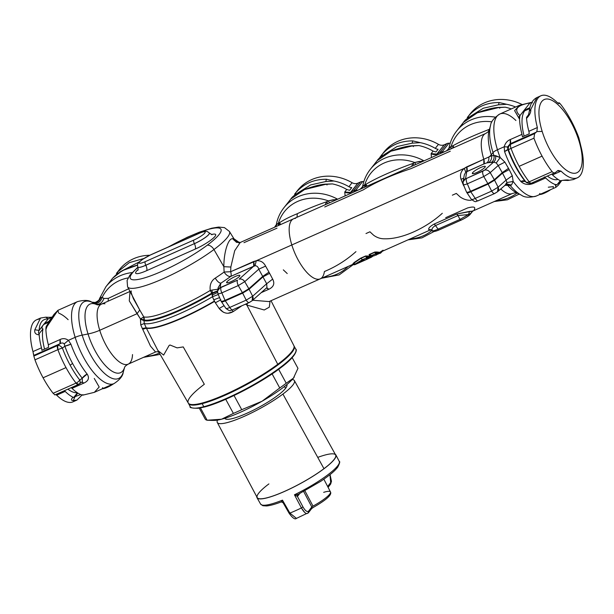 <?xml version="1.0" encoding="UTF-8"?>
<svg xmlns="http://www.w3.org/2000/svg" width="614" height="614" viewBox="0 0 614 614"><rect width="100%" height="100%" fill="white"/><g stroke="black" fill="none" stroke-linecap="round" stroke-linejoin="round"><path stroke-width="0.92" d="M525.868 181.874A4.805 2.395 -38 0 0 529.184 181.828A4.805 2.395 142 0 1 525.868 181.874A51.284 19.947 -114 0 1 516.274 167.069A51.284 19.947 -114 0 1 508.522 149.931A4.805 0.737 -20.2 0 1 511.025 148.381A53.687 20.876 66 0 0 519.137 166.325A53.687 20.876 66 0 0 529.184 181.828A53.687 20.876 -114 0 1 519.137 166.325A53.687 20.876 -114 0 1 511.025 148.381A4.805 0.737 159.8 0 0 508.522 149.931A4.805 4.705 -53.8 0 1 510.779 144.213L534.594 133.629L533.957 138.188L511.025 148.381A4.805 1.873 -114 0 1 510.779 144.213C508.668 145.595 507.916 147.506 508.522 149.931A51.284 19.947 66 0 0 516.274 167.069A51.284 19.947 66 0 0 525.868 181.874L526.728 182.696A4.805 4.705 -53.8 0 1 525.868 181.874L525.269 181.445L525.868 181.874M530.174 182.842L531.018 183.256M511.025 148.381L533.957 138.188A53.687 20.876 66 0 0 542.078 156.133A53.687 20.876 66 0 0 552.116 171.636C553.352 173.033 554.526 173.278 555.639 172.388L531.816 182.964M510.441 145.357L510.556 146.708M555.639 172.388L557.359 170.922L555.639 172.388C554.526 173.278 553.352 173.033 552.116 171.636L529.184 181.828L552.116 171.636A53.687 20.876 -114 0 1 542.078 156.133L519.137 166.325L542.078 156.133A53.687 20.876 -114 0 1 533.957 138.188L534.594 133.629L510.779 144.213L510.188 143.768L510.779 144.213M525.891 182.074L526.728 182.696C529.844 183.755 531.44 183.931 531.517 183.21A4.805 1.873 -114 0 1 529.184 181.828M557.289 102.584L557.167 102.461A44.876 17.453 66 0 0 540.88 95.792A44.876 17.453 66 0 0 537.365 127.528L528.854 131.312A6.409 2.494 -114 0 1 529.207 133.814A6.409 2.494 66 0 0 528.854 131.312A44.876 17.453 -114 0 1 526.536 118.21L526.751 117.044L528.47 114.864L526.751 117.044A3.208 1.243 66 0 0 526.536 118.21A44.876 17.453 66 0 0 528.854 131.312L537.365 127.528L536.866 131.557L536.314 132.163L510.188 143.768L507.494 146.984L504.201 146.754L504.554 151.535L504.201 146.754L507.494 146.984L507.862 149.394L504.554 151.535A44.876 17.453 66 0 0 520.802 181.452A44.876 17.453 -114 0 1 504.554 151.535A6.409 1.144 160.4 0 0 507.862 149.394A48.076 18.696 66 0 0 515.568 166.678A48.076 18.696 66 0 0 525.269 181.445A6.409 3.323 -38.8 0 0 520.802 181.452C524.54 184.799 528.923 185.367 533.957 183.156A6.409 2.494 66 0 0 533.129 182.488L533.957 183.156L545.662 177.96A44.876 17.453 66 0 0 554.956 184.43L555.34 185.106L554.956 184.43L556.092 184.73L555.486 185.436L556.814 184.714L555.486 185.436L555.923 187.308L555.486 185.436L557.243 184.423L560.321 180.716L557.243 184.423L561.587 180.677L556.814 184.714L554.956 184.43A44.876 17.453 -114 0 1 545.662 177.96L544.234 176.916L545.662 177.96L533.957 183.156C528.923 185.367 524.54 184.799 520.802 181.452L525.269 181.445A48.076 18.696 -114 0 1 515.568 166.678L516.274 167.069L515.568 166.678A48.076 18.696 -114 0 1 507.862 149.394L508.522 149.931L507.862 149.394L507.494 146.984L510.188 143.768L536.314 132.163L534.594 133.629L536.866 131.557L542.185 131.434A40.063 15.58 66 0 0 571.933 173.002A40.063 15.58 66 0 0 578.964 140.852L580.023 142.617L580.836 146.063A44.876 17.453 -114 0 1 561.035 171.129L557.359 170.922L558.088 170.454L561.035 171.129A44.876 17.453 66 0 0 577.313 177.807A44.876 17.453 66 0 0 580.836 146.063L580.023 142.617L578.964 140.852A40.063 15.58 -114 0 1 571.933 173.002A40.063 15.58 -114 0 1 542.185 131.434A40.063 15.58 -114 0 1 549.208 99.284A40.063 15.58 -114 0 1 578.964 140.852A40.063 15.58 66 0 0 549.208 99.284A40.063 15.58 66 0 0 542.185 131.434L536.866 131.557L537.365 127.528A44.876 17.453 -114 0 1 557.167 102.461L558.94 103.513L558.932 102.968C558.955 102.477 559.669 103.106 561.073 104.864A53.687 20.876 -114 0 1 578.841 137.805L580.023 142.617L578.841 137.805A53.687 20.876 66 0 0 561.073 104.864C559.669 103.106 558.955 102.477 558.932 102.968L558.126 103.321L558.932 102.968L558.87 103.689M561.564 180.6L560.774 180.708A3.208 1.243 66 0 0 561.365 180.762C561.518 180.324 563.721 180.232 567.965 180.478L569.201 180.247C567.804 179.748 564.995 179.902 560.774 180.708L560.528 180.823A44.876 17.453 -114 0 1 552.523 174.913L561.035 171.129L552.523 174.913A44.876 17.453 66 0 0 560.528 180.823A3.208 1.243 66 0 0 561.234 180.8A3.208 1.243 -114 0 1 561.119 180.877A3.208 1.243 -114 0 1 560.528 180.823L560.774 180.708C564.995 179.902 567.804 179.748 569.201 180.247L573.292 179.595L577.313 177.807M551.694 174.246A6.409 2.494 -114 0 1 552.523 174.913A6.409 2.494 66 0 0 551.694 174.246M529.207 133.814L522.46 136.807L529.207 133.814M509.19 169.594L504.9 162.127L508.499 168.328L502.252 172.634L506.105 180.086L512.276 175.719L513.143 181.399L506.926 182.581L505.614 184.284L506.926 182.581L513.143 181.399A44.876 17.453 66 0 0 536.268 196.043A44.876 17.453 -114 0 1 513.143 181.399L512.276 175.719L509.19 169.594L512.276 175.719L506.105 180.086L502.513 173.117L494.569 180.186A3.208 2.471 -131.7 0 0 494.308 179.702L494.569 180.186L488.115 184.093L487.854 183.609L494.308 179.702L502.252 172.634L508.499 168.328L509.19 169.594L502.513 173.117L498.192 165.527L504.9 162.127L500.172 157.506A44.876 17.453 -114 0 1 497.455 149.755L504.201 146.754C505.314 143.085 507.348 140.69 510.288 139.555L510.188 143.768A6.409 2.494 66 0 0 510.288 139.555L521.984 134.359L522.46 136.807L521.984 134.359A44.876 17.453 -114 0 1 519.544 119.208L519.912 115.662C513.45 109.492 516.796 105.255 529.951 102.945L519.912 115.662L529.951 102.945L532.484 102.822L529.951 102.945C516.796 105.255 513.45 109.492 519.912 115.662L519.544 119.208L518.822 117.834L519.551 117.443L518.822 117.834L518.416 117.151L519.674 116.315M526.996 116.929A3.208 1.243 66 0 0 526.781 118.103C529.744 114.972 531.072 112.093 530.772 109.476L536.859 97.58L530.772 109.476C531.072 112.093 529.744 114.972 526.781 118.103L526.536 118.21A3.208 1.243 -114 0 1 526.751 117.044L527.863 116.069M529.767 108.379A38.459 14.959 66 0 0 524.732 110.827A38.459 14.959 66 0 0 524.126 136.07A38.459 14.959 -114 0 1 524.732 110.827L529.721 108.617L524.732 110.827A38.459 14.959 -114 0 1 527.157 108.901L529.928 107.673M539.883 194.431A7.898 1.458 -28.5 0 0 544.426 193.149A7.898 1.458 -28.5 0 0 550.758 189.603A7.898 1.458 151.5 0 1 544.426 193.149A7.898 1.458 151.5 0 1 539.883 194.431M376.044 252.776L376.781 253.298L377.288 252.899M377.395 252.96L376.842 253.336L377.403 252.968M557.972 179.365A38.459 14.959 -114 0 1 547.458 176.126A38.459 14.959 66 0 0 557.972 179.365M529.306 111.203L530.772 109.476L529.306 111.203M539.89 193.433L539.545 194.154M544.104 192.558L544.426 193.149L544.104 192.558M553.183 187.531L553.421 186.625L548.31 187.209M529.752 102.799L530.519 102.584L529.752 102.799M518.416 117.151L514.609 110.635L519.628 105.232L514.609 110.635L519.544 119.208A44.876 17.453 66 0 0 521.984 134.359L510.288 139.555C507.348 140.69 505.314 143.085 504.201 146.754L497.455 149.755A44.876 17.453 -114 0 1 499.834 114.02A44.876 17.453 66 0 0 497.455 149.755A44.876 17.453 66 0 0 500.172 157.506L504.9 162.127L498.192 165.527L502.252 172.634L494.308 179.702L487.854 183.609A3.208 1.243 66 0 0 488.115 184.093L494.569 180.186L502.513 173.117M531.325 102.538L530.519 102.584M499.712 107.55L499.712 108.271L499.712 107.55L497.724 107.719L477.262 112.838L463.501 122.324L477.262 112.838L498.414 107.603L505.161 107.189L499.712 107.55M448.627 149.923L448.834 149.033C449.924 142.279 452.549 136.239 456.716 130.92A44.876 40.501 38.3 0 1 495.275 117.159A44.876 40.501 -141.7 0 0 456.716 130.92L463.501 122.324C465.143 119.623 469.495 116.537 476.556 113.068C485.398 109.714 492.566 107.834 498.054 107.427L505.161 107.189A44.876 40.501 38.3 0 1 511.285 108.931A44.876 40.501 -141.7 0 0 505.161 107.189M462.657 123.491L462.165 124.228M413.36 145.909L413.352 146.631L413.36 145.909L411.365 146.078L390.903 151.197L377.142 160.684L390.903 151.197L412.063 145.963L418.802 145.549L413.36 145.909M419.73 161.344L414.68 162.518L415.855 164.475L414.68 162.518L423.913 160.814A44.876 40.501 -141.7 0 0 370.357 169.28L377.142 160.684C378.784 157.982 383.136 154.897 390.205 151.428C399.039 148.074 406.207 146.193 411.695 145.787L418.802 145.549A44.876 40.501 38.3 0 1 433.108 151.113A44.876 40.501 -141.7 0 0 418.802 145.549M376.298 161.85L375.814 162.587M361.784 187.531L361.623 187.738A8.013 7.23 38.3 0 1 359.236 189.626A8.013 7.23 -141.7 0 0 361.623 187.738A8.013 7.23 -141.7 0 0 361.677 187.669A4.306 1.673 66 0 0 361.684 187.654A4.306 1.673 66 0 0 361.4 188.667L362.575 186.802A4.805 4.336 -141.7 0 0 361.738 187.585A4.805 4.336 -141.7 0 0 361.723 187.608M355.706 190.302A8.013 7.23 -141.7 0 0 358.944 189.757A8.013 7.23 38.3 0 1 355.706 190.302L355.406 191.33A4.306 1.673 -114 0 1 355.706 190.302A4.805 4.336 -141.7 0 0 353.672 190.67L355.706 190.302L362.59 181.59L355.706 190.302M362.506 187.201A4.805 3.707 74.6 0 0 361.93 188.429L362.506 187.201M381.977 154.59L382.43 156.347L381.977 154.59C389.928 145.395 400.198 140.836 412.8 140.898L412.109 143.169L397.012 146.554L384.272 154.528L397.012 146.554L412.109 143.169L412.8 140.898L420.298 142.655L412.109 143.169L420.298 142.655A44.876 40.501 38.3 0 1 435.28 148.358A6.409 5.787 -141.7 0 0 438.112 149.271L435.971 151.98L433.108 151.113L431.112 153.646L436.892 154.083L435.925 155.565L436.892 154.083L440.031 152.31L442.065 151.942L441.758 152.97A4.306 1.673 -114 0 1 442.065 151.942A8.013 7.23 -141.7 0 0 445.296 151.397A8.013 7.23 38.3 0 1 442.065 151.942A4.805 4.336 -141.7 0 0 440.031 152.31L440.867 153.37A4.805 0.414 -119.4 0 0 440.031 152.31L436.892 154.083A6.409 5.787 38.3 0 1 431.112 153.646L431.481 157.537L431.112 153.646L433.108 151.113L435.971 151.98L438.112 149.271A6.409 5.787 38.3 0 1 435.28 148.358A44.876 40.501 -141.7 0 0 420.298 142.655L412.8 140.898C400.198 140.836 389.928 145.395 381.977 154.59L381.371 155.334L381.977 154.59M379.045 158.581L380.918 155.918M448.036 149.309L448.036 149.309A8.013 7.23 -141.7 0 1 447.982 149.379A8.013 7.23 38.3 0 1 445.595 151.267A8.013 7.23 -141.7 0 0 447.982 149.379L448.043 149.294A4.306 1.673 66 0 0 447.752 150.307L448.934 148.442A4.805 4.336 -141.7 0 0 448.097 149.225A4.805 4.336 -141.7 0 0 448.082 149.248M448.865 148.841A4.805 3.707 74.6 0 0 448.289 150.069L448.865 148.841M468.329 116.23L468.789 117.988L468.329 116.23C476.28 107.036 486.557 102.477 499.151 102.538L498.468 104.81L483.371 108.194L470.623 116.169L483.364 108.194L498.468 104.81L499.151 102.538L506.657 104.296L498.468 104.81L506.657 104.296A44.876 40.501 38.3 0 1 515.622 107.013A44.876 40.501 -141.7 0 0 506.657 104.296L499.151 102.538C486.557 102.477 476.28 107.036 468.329 116.23L467.73 116.975L468.329 116.23M469.012 115.432A44.876 40.501 -141.7 0 1 521.846 104.395A44.876 40.501 38.3 0 0 470.186 113.859L467.269 117.558M506.105 180.086L498.123 187.186L494.569 180.186L498.123 187.186L491.668 191.092L488.115 184.093L491.668 191.092L475.236 198.391L470.761 191.798L488.115 184.093L470.761 191.798A3.208 1.243 -114 0 1 470.501 191.315L487.854 183.609L470.501 191.315L467.323 183.832L483.755 176.533L487.854 183.609L483.755 176.533L490.21 172.626L494.308 179.702L490.21 172.626L498.192 165.527L496.273 162.971L500.172 157.506L493.963 155.519A42.059 16.355 -114 0 1 493.019 152.633A9.617 2.602 -17.1 0 1 497.455 149.755A9.617 2.602 162.9 0 0 493.019 152.633A42.059 16.355 -114 0 1 490.54 125.532A42.059 16.355 66 0 0 493.019 152.633A42.059 16.355 66 0 0 493.963 155.519L491.568 155.726A37.546 14.606 -114 0 1 491.292 154.843L493.019 152.633L491.292 154.843A37.546 14.606 -114 0 1 489.074 130.659A37.546 14.606 66 0 0 491.292 154.843A37.546 14.606 66 0 0 491.568 155.726L495.529 155.626L500.172 157.506L496.273 162.971L493.587 162.142C495.398 160.63 496.043 158.466 495.529 155.626C496.043 158.466 495.398 160.63 493.587 162.142L496.273 162.971L498.192 165.527L490.21 172.626L483.755 176.533L467.323 183.832L470.761 191.798L475.236 198.391L491.668 191.092L498.123 187.186L506.105 180.086L506.926 182.581L506.105 180.086M508.123 184.146L510.242 185.512A42.059 16.355 66 0 0 521.493 195.221A42.059 16.355 -114 0 1 510.242 185.512L511.5 185.037L513.143 181.399L511.5 185.037L506.097 183.809M372.514 256.084L371.685 256.752A0.959 0.883 57.1 0 1 371.209 257.327L373.051 255.792M373.404 255.846L372.046 256.66M362.997 260.482L359.351 262.669L362.997 260.482L366.036 259.607M355.951 251.648C346.496 260.083 335.981 266.714 324.399 271.534A32.857 12.779 66 0 1 320.239 278.848A32.857 12.779 -114 0 1 291.819 244.963A32.857 12.779 66 0 0 320.239 278.848L352.29 264.611L354.7 264.734L362.621 259.722L366.612 257.949L368.845 258.141A0.959 0.883 -95.2 0 0 369.329 257.588L370.296 256.33L367.694 256.007L370.296 256.33L369.221 257.611L369.482 257.251L366.88 256.813L367.694 256.007L365.614 255.984L367.694 256.007L366.88 256.813L369.329 257.588L367.103 257.458L365.614 255.984L360.664 258.179L365.614 255.984A1.604 0.622 -114 0 1 365.844 256.13L367.103 257.458L369.329 257.588L368.845 258.141L366.612 257.949L367.103 257.458L366.428 257.849L365.844 256.13L360.894 258.333A1.604 0.622 66 0 0 360.664 258.179L354.148 262.508L352.29 264.611L354.148 262.508L360.664 258.179L365.844 256.13L366.428 257.849L367.103 257.458A0.959 0.852 103.6 0 1 366.612 257.949L362.437 259.622L360.894 258.333L354.93 262.439L353.495 264.58L354.93 262.439L360.894 258.333L362.437 259.622L366.612 257.949L362.437 259.622L353.963 264.757L362.437 259.622L354.7 264.734L365.852 259.783M366.266 259.576L362.659 260.942M370.894 257.243L371.685 256.752L370.894 257.243L370.856 256.744L369.513 257.343L370.856 256.744L370.894 257.243L368.523 257.911L368.884 258.364L367.548 259.016L370.986 257.228M354.516 191.729A4.805 0.414 -119.4 0 0 353.672 190.67L360.556 181.959A4.805 4.336 38.3 0 1 362.59 181.59A8.013 7.23 -141.7 0 0 363.856 181.552A8.013 7.23 38.3 0 1 362.59 181.59A4.805 4.336 -141.7 0 0 360.556 181.959L353.672 190.67L354.516 191.729M295.618 192.95L296.078 194.707L295.618 192.95C303.569 183.755 313.846 179.196 326.441 179.257L325.758 181.529L310.653 184.914L297.913 192.888L310.653 184.914L325.758 181.529L326.441 179.257L333.939 181.015L325.758 181.529L333.939 181.015A44.876 40.501 38.3 0 1 348.929 186.717A6.409 5.787 -141.7 0 0 351.753 187.631L349.619 190.34L346.749 189.473A44.876 40.501 -141.7 0 0 332.45 183.908L327.001 184.269L326.993 184.991L327.001 184.269L325.013 184.438L304.544 189.557L290.79 199.043L304.544 189.557L325.704 184.323L332.45 183.908A44.876 40.501 38.3 0 1 346.749 189.473L349.619 190.34L351.753 187.631A6.409 5.787 38.3 0 1 348.929 186.717A44.876 40.501 -141.7 0 0 333.939 181.015L326.441 179.257C313.846 179.196 303.569 183.755 295.618 192.95L295.012 193.694L295.618 192.95M296.301 192.151A44.876 40.501 -141.7 0 1 352.091 182.711L348.929 186.717L352.091 182.711A6.409 5.787 -141.7 0 0 357.87 183.149L360.556 181.959L357.87 183.149L350.533 192.443A6.409 5.787 38.3 0 1 344.753 192.005L345.122 195.897L344.753 192.005L350.533 192.443L353.672 190.67L350.533 192.443L349.566 193.924L357.87 183.149A6.409 5.787 38.3 0 1 352.091 182.711A44.876 40.501 38.3 0 0 297.475 190.578L294.559 194.277M379.038 158.589L383.834 152.218A44.876 40.501 38.3 0 1 438.45 144.351L435.28 148.358L438.45 144.351A6.409 5.787 -141.7 0 0 444.229 144.789L436.892 154.083L444.229 144.789L446.908 143.599L440.031 152.31L446.908 143.599A4.805 4.336 38.3 0 1 448.941 143.231L442.065 151.942L448.941 143.231A8.013 7.23 -141.7 0 0 450.208 143.192A8.013 7.23 38.3 0 1 448.941 143.231A4.805 4.336 -141.7 0 0 446.908 143.599L444.229 144.789A6.409 5.787 38.3 0 1 438.45 144.351A44.876 40.501 -141.7 0 0 382.652 153.792M511.5 185.037L507.663 185.367L505.959 184.254L507.663 185.367L510.242 185.512L506.512 183.816M497.517 191.768A4.805 3.707 -131.7 0 0 497.555 191.729A4.805 3.707 -131.7 0 0 498.123 187.186L497.555 191.729L506.995 183.624M496.619 192.289L494.999 193.264C494.17 193.993 493.057 193.264 491.668 191.092A4.805 1.873 66 0 0 494.7 193.51A4.805 1.873 66 0 0 494.707 193.502M471.36 199.335L471.36 199.343C476.71 203.311 475.405 201.039 478.268 200.809A4.805 1.873 -114 0 1 475.236 198.391C476.625 200.563 477.73 201.292 478.567 200.563L494.7 193.51L497.555 191.729M471.306 199.105C471.422 199.849 472.734 199.611 475.236 198.391C472.734 199.611 471.422 199.849 471.306 199.105M466.832 192.504C466.924 193.218 468.229 192.98 470.761 191.798C468.229 192.98 466.924 193.218 466.832 192.504L466.563 192.021C466.571 192.566 467.876 192.335 470.501 191.315C467.876 192.335 466.571 192.566 466.563 192.021M463.048 182.128L463.393 184.668L466.571 192.167L471.36 199.343M463.654 184.791L465.09 184.568M438.941 229.974L439.171 229.874A1.604 0.622 -114 0 1 439.071 229.951A1.604 0.622 -114 0 1 438.058 229.152L459.924 219.436A1.604 0.622 66 0 0 460.937 220.242L460.937 220.242C466.978 217.325 469.641 215.184 470.393 214.086A1.604 1.443 -141.7 0 0 470.669 213.419L469.887 214.478C468.198 216.289 465.243 218.185 461.037 220.157L439.071 229.951C434.789 231.762 432.532 231.992 432.302 230.641C433.024 231.056 434.942 230.557 438.058 229.152L435.51 225.545L458.044 215.537L459.924 219.436L438.058 229.152L438.941 229.974M371.079 255.662L375.776 253.881L377.994 254.073L375.776 253.881L376.282 253.352L375.576 253.766L375.062 252.216L369.375 254.741A1.604 0.622 66 0 0 369.106 254.564L369.306 255.401L369.106 254.564L371.539 255.554L369.375 254.741L370.395 255.416L369.306 255.401L371.002 255.647L369.306 255.401L370.395 255.416L369.375 254.741L375.062 252.216L375.576 253.766L376.282 253.352A0.959 0.852 103.5 0 1 375.776 253.881L376.282 253.352L378.493 253.482L377.994 254.073L374.018 255.838L371.746 255.677L375.576 253.766L371.746 255.677L370.395 255.416L371.746 255.677A0.959 0.844 102.3 0 1 371.155 255.7M371.746 255.677L373.281 255.8M371.171 257.35L368.884 258.364M368.953 258.08L371.685 256.752M376.359 255.04A0.959 0.883 57.2 0 1 375.914 255.079M375.653 254.987L380.166 253.152M380.342 253.275L380.503 253.191A0.959 0.883 57.1 0 1 380.388 253.252L380.857 252.676A0.959 0.883 57.1 0 1 380.503 253.191L382.445 251.218M380.074 253.168L380.028 252.669L378.646 253.283L380.028 252.669L380.074 253.168L382.353 251.256L380.074 253.168L376.098 254.933M368.561 258.279L366.121 259.507L368.891 258.126L369.712 256.775M368.024 258.44L367.548 259.016M366.604 258.947L366.121 259.507M515.913 120.505A44.876 17.453 66 0 0 499.834 114.02C493.971 117.88 490.87 121.718 490.54 125.532L489.074 130.659M448.972 149.678C448.542 148.887 449.271 147.767 451.175 146.309L450.991 148.872L451.175 146.309A42.059 37.961 38.3 0 1 491.937 121.856A42.059 37.961 -141.7 0 0 451.175 146.309L449.187 148.258M451.175 146.309L452.879 145.794L451.175 146.309M362.621 188.037C362.183 187.247 362.92 186.126 364.823 184.668L364.632 187.232L364.823 184.668A42.059 37.961 38.3 0 1 414.68 162.518L413.061 163.378L414.174 165.227L413.061 163.378L414.68 162.518A42.059 37.961 -141.7 0 0 364.823 184.668L362.836 186.618M362.268 188.283L362.475 187.393C363.565 180.639 366.19 174.599 370.357 169.28A44.876 40.501 38.3 0 1 423.913 160.814M364.823 184.668L365.821 184.361L364.823 184.668M463.793 185.605L461.022 179.311C459.725 175.013 460.807 171.36 464.291 168.351L465.75 172.166L464.307 174.852L465.75 172.166L466.778 171.567L465.565 178.597A4.805 4.674 -170.2 0 0 463.079 181.928L465.565 178.597L466.548 178.421C465.926 179.541 466.187 181.345 467.323 183.832C464.691 184.799 463.378 185.037 463.393 184.538M467.323 183.832A4.805 1.873 -114 0 1 466.548 178.421L482.98 171.122A4.805 1.873 66 0 0 483.755 176.533C482.619 174.046 482.358 172.242 482.98 171.122L484.592 170.147C486.725 169.594 488.606 170.423 490.21 172.626A4.805 3.707 -131.7 0 0 484.592 170.147L493.587 162.142L491.177 162.533C493.533 160.853 494.462 158.519 493.963 155.519C494.462 158.519 493.533 160.853 491.177 162.533L488.713 162.526C491.016 160.906 491.967 158.642 491.568 155.726C491.967 158.642 491.016 160.906 488.713 162.526L486.91 162.84C488.483 161.52 489.112 159.579 488.805 157.007L491.568 155.726L488.805 157.007A16.025 4.336 162.9 0 0 491.292 154.843A16.025 4.336 -17.1 0 1 488.805 157.007C489.112 159.579 488.483 161.52 486.91 162.84L483.84 163.992L483.801 159.279L488.805 157.007L483.801 159.279A32.857 12.779 -114 0 1 485.651 133.476L485.651 133.476A32.857 12.779 66 0 0 483.801 159.279A6.409 2.494 -114 0 1 483.84 163.992L486.91 162.84L493.587 162.142L484.592 170.147L466.548 178.421L465.565 178.597L466.778 171.567L483.84 163.992L465.75 172.166L464.291 168.351L466.74 166.855L466.778 171.567A6.409 2.494 66 0 0 466.74 166.855L483.801 159.279L464.291 168.351C460.807 171.36 459.725 175.013 461.022 179.311L463.731 178.183M472.603 172.726A7.376 1.358 151.5 0 1 479.48 168.082A7.376 1.358 151.5 0 1 485.29 166.448A7.376 1.358 151.5 0 1 485.014 167.208A7.376 1.358 151.5 0 1 478.137 171.851A7.376 1.358 151.5 0 1 472.327 173.486A7.376 1.358 151.5 0 1 472.603 172.726L473.118 173.67L472.603 172.726A7.376 1.358 -28.5 0 0 476.84 172.457A7.376 1.358 -28.5 0 0 485.014 167.208A7.376 1.358 -28.5 0 0 480.777 167.476A7.376 1.358 -28.5 0 0 472.603 172.726M242.645 293.124L225.292 300.837A3.208 1.243 -114 0 1 225.031 300.353L242.384 292.648A3.208 1.243 66 0 0 242.645 293.124L242.384 292.648L248.839 288.741L249.1 289.225L242.645 293.124L249.1 289.225L252.653 296.224L246.199 300.131L242.645 293.124L246.199 300.131L229.766 307.43L225.292 300.837C222.759 302.019 221.454 302.257 221.362 301.543L221.094 301.06C221.101 301.604 222.414 301.374 225.031 300.353L225.292 300.837L242.645 293.124M193.847 240.051L145.272 261.625A9.885 1.827 151.5 0 1 139.593 261.986A9.885 1.827 151.5 0 1 150.553 254.948L199.128 233.366A9.885 1.827 151.5 0 1 204.807 233.013A9.885 1.827 151.5 0 1 193.847 240.051A3.208 1.243 66 0 0 194.369 243.651L145.794 265.233A3.208 1.243 -114 0 1 145.272 261.625L193.847 240.051A9.885 1.827 -28.5 0 0 204.807 233.013A9.885 1.827 -28.5 0 0 199.128 233.366A3.208 1.243 -114 0 1 199.327 233.205A3.208 1.243 66 0 0 199.128 233.366L150.553 254.948A3.208 1.243 -114 0 1 150.752 254.787L150.752 254.787A3.208 1.243 66 0 0 150.553 254.948A9.885 1.827 -28.5 0 0 139.593 261.986A9.885 1.827 -28.5 0 0 145.272 261.625A3.208 1.243 66 0 0 145.794 265.233A13.078 2.418 151.5 0 1 137.774 267.013A13.078 2.418 -28.5 0 0 145.794 265.233L194.369 243.651A3.208 1.243 -114 0 1 193.847 240.051M496.519 200.54A42.059 37.961 -141.7 0 0 517.08 193.049A42.059 37.961 38.3 0 1 496.519 200.54M507.663 185.367A37.546 14.606 66 0 0 516.712 192.873A37.546 14.606 -114 0 1 507.663 185.367L504.785 185.305M432.033 230.35A42.059 37.961 38.3 0 1 410.167 238.9A42.059 37.961 -141.7 0 0 432.033 230.35M458.044 215.537L468.451 214.578L459.924 219.436L458.044 215.537L435.51 225.545L438.058 229.152C434.942 230.557 433.024 231.056 432.31 230.634L432.31 230.634C431.442 229.022 432.509 227.326 435.51 225.545A3.208 1.243 66 0 0 434.175 224.041L456.709 214.033A3.208 1.243 -114 0 1 458.044 215.537L456.709 214.033L469.626 211.377L468.451 214.578L470.669 213.419L468.451 214.578L458.044 215.537M461.037 220.157L459.924 219.436L468.451 214.578L469.626 211.377L472.519 211.109L470.669 213.419L472.957 211.009L456.709 214.033L434.175 224.041L435.51 225.545C432.509 227.326 431.442 229.022 432.31 230.634L428.733 229.544C428.296 228.178 430.107 226.343 434.175 224.041C430.107 226.343 428.296 228.178 428.733 229.544L430.675 229.697L428.733 229.544M471.936 212.091L472.703 211.155M470.378 214.109A1.604 1.443 -141.7 0 0 470.393 214.086L473.049 210.725M375.576 253.766L371.539 255.554M378.585 253.244L379.414 252.27L376.958 252.001L379.414 252.27L378.416 253.521L376.121 252.868L376.958 252.001L374.801 252.039L376.958 252.001L376.121 252.868L374.801 252.039L369.106 254.564L374.801 252.039A1.604 0.622 -114 0 1 375.062 252.216L376.282 253.352L376.121 252.868L378.585 253.244L376.282 253.352M378.094 254.019L377.994 254.073A0.959 0.883 -95.1 0 0 378.493 253.482L378.493 253.482M374.103 255.8L378.04 254.058L379.183 252.546L378.37 252.937M370.065 255.294L373.765 255.908A0.959 0.875 -95.5 0 0 374.018 255.838L378.04 254.058M370.856 256.744L372.514 255.915L370.365 256.583A1.604 0.622 -114 0 1 370.856 256.744M380.841 252.484L382.315 251.157L380.028 252.669L381.632 251.525L380.841 252.484M217.579 291.166L217.924 293.707L221.101 301.205L225.891 308.382C231.24 312.349 229.935 310.078 232.798 309.847A4.805 1.873 -114 0 1 229.766 307.43C227.264 308.65 225.952 308.888 225.837 308.136C225.952 308.888 227.264 308.65 229.766 307.43L246.199 300.131L252.653 296.224L249.1 289.225A3.208 2.471 -131.7 0 0 248.839 288.741L242.384 292.648L225.031 300.353L221.854 292.863L238.286 285.564L242.384 292.648L238.286 285.564L244.748 281.657L248.839 288.741L244.748 281.657L258.77 269.185L262.7 276.407L248.839 288.741L262.7 276.407L262.969 276.891L249.1 289.225L262.969 276.891L266.676 283.752L252.653 296.224L266.676 283.752L266.936 287.559L266.676 283.752L258.77 269.185L244.748 281.657A4.805 3.707 -131.7 0 0 239.122 279.178L253.682 266.23L254.994 265.785C256.852 265.685 258.11 266.821 258.77 269.185C258.11 266.821 256.852 265.685 254.994 265.785L256.314 260.735C260.451 260.359 263.552 262.147 265.609 266.115L268.97 272.125L262.7 276.407L268.97 272.125L269.623 273.337L262.969 276.891M489.488 129.224L488.437 129.684C473.279 135.594 461.429 140.967 452.879 145.794L453.992 147.537L452.879 145.794C461.429 140.967 473.279 135.594 488.437 129.684L489.488 129.224M488.828 130.974L488.437 129.684L488.828 130.974M452.695 148.112L452.879 145.794M413.061 163.378C392.684 170.753 376.935 177.745 365.821 184.361L367.157 186.111L365.821 184.361C376.942 177.745 392.684 170.753 413.061 163.378L411.541 166.394L413.061 163.378M365.637 186.786L365.821 184.361M464.307 174.86L463.079 181.928A4.805 4.674 -170.2 0 0 463.04 182.228M279.278 225.146L279.462 222.721L280.798 224.471L279.462 222.721C284.228 219.605 290.176 216.604 297.306 213.71C290.176 216.604 284.228 219.605 279.462 222.721L278.464 223.028A42.059 37.961 38.3 0 1 328.321 200.878L326.702 201.737C315.934 205.444 306.14 209.435 297.306 213.71L296.992 217.279L297.306 213.71C306.14 209.435 315.934 205.444 326.702 201.737L325.182 204.754L326.702 201.737L327.815 203.587L326.702 201.737L328.321 200.878L329.495 202.835L328.321 200.878L337.554 199.174A44.876 40.501 -141.7 0 0 283.998 207.639A44.876 40.501 38.3 0 1 337.554 199.174M258.77 269.185L265.609 266.115C263.552 262.147 260.451 260.359 256.314 260.735L230.672 271.718L224.133 272.033A6.409 3.623 -125.9 0 0 230.71 276.43A65.383 12.073 151.5 0 1 220.871 283.169L218.193 287.59L220.871 283.169L220.096 287.636L220.871 283.169A65.383 12.073 -28.5 0 0 230.71 276.43A6.409 3.623 54.1 0 1 224.133 272.033L230.672 271.718A6.409 2.494 -113.9 0 1 230.71 276.43L253.682 266.23L253.643 261.51L256.314 260.735L254.994 265.785L230.71 276.43A6.409 2.494 66 0 0 230.672 271.718L253.643 261.51A6.409 2.494 -114 0 1 253.682 266.23L239.122 279.178C241.256 278.633 243.136 279.462 244.748 281.657L238.286 285.564C237.15 283.077 236.889 281.281 237.511 280.161L220.096 287.636A4.805 4.674 -170.2 0 0 217.609 290.967L220.096 287.636L221.078 287.459C220.457 288.58 220.718 290.376 221.854 292.863A4.805 1.873 -114 0 1 221.078 287.459L237.511 280.161A4.805 1.873 66 0 0 238.286 285.564L221.854 292.863L225.031 300.353C222.414 301.374 221.101 301.604 221.094 301.06M218.185 293.83L219.62 293.607M344.753 192.005L346.749 189.473L344.753 192.005M275.909 226.643L276.123 225.752C277.206 218.998 279.838 212.958 283.998 207.639L290.79 199.043C292.433 196.342 296.785 193.256 303.846 189.787C312.687 186.433 319.848 184.553 325.336 184.146L332.45 183.908M289.938 200.21L289.455 200.947M276.277 224.816L275.387 225.944L276.216 225.161A4.805 4.336 -141.7 0 0 275.387 225.944A4.805 4.336 -141.7 0 0 274.734 227.165M209.336 232.959A13.078 2.418 151.5 0 1 194.369 243.651L145.817 265.279A13.078 2.418 151.5 0 1 137.797 267.067A13.078 2.418 151.5 0 1 137.789 267.044A13.078 2.418 -28.5 0 0 145.817 265.279L194.369 243.651A13.078 2.418 -28.5 0 0 209.336 232.959A13.078 2.418 151.5 0 1 209.366 233.005A13.078 2.418 151.5 0 1 194.4 243.704A4.805 1.873 -114 0 1 195.175 249.115L146.6 270.69A4.805 1.873 66 0 0 145.817 265.279A4.805 1.873 -114 0 1 146.6 270.69A17.875 3.3 151.5 0 1 138.035 269.577A17.875 3.3 -28.5 0 0 146.6 270.69L195.175 249.115A4.805 1.873 66 0 0 194.4 243.704A13.078 2.418 -28.5 0 0 209.366 233.005L207.24 231.463C205.721 231.639 207.524 230.05 199.327 233.205L150.752 254.787L142.187 259.599C136.822 263.882 137.406 263.982 137.774 267.013L137.797 267.067C138.227 269.078 138.219 270.137 137.774 270.26M323.808 277.259A42.059 37.961 -141.7 0 0 348.054 266.491A42.059 37.961 38.3 0 1 323.808 277.259M452.357 195.183L456.317 193.425L459.993 196.818C463.409 199.274 467.124 200.44 471.13 200.31M472.734 211.086L512.322 193.525A32.857 12.779 -114 0 1 500.709 188.928A32.857 12.779 66 0 0 512.322 193.525C514.785 192.781 516.328 192.596 516.95 192.98L521.493 195.221C524.548 197.531 529.468 197.808 536.268 196.043L555.885 187.324L558.326 185.221L561.618 180.669M365.998 233.543L369.935 231.793L373.581 235.2C377.004 237.718 380.772 238.915 384.886 238.8C401.656 239.191 425.387 228.646 442.31 213.288M473.11 210.633L470.669 213.419M474.254 209.673C475.85 206.887 473.617 206.319 467.561 207.962L445.695 217.678M430.951 229.598L432.302 230.641M379.076 252.615L378.408 252.922M369.805 256.829L371.071 256.268L369.805 256.829M372.46 255.601L371.67 256.56L372.46 255.601M380.319 252.162L379.536 252.507A1.604 0.622 -114 0 1 380.028 252.669L379.536 252.507L383.075 250.205M370.296 256.33L369.805 256.744L370.296 256.33M221.362 301.543C221.454 302.257 222.759 302.019 225.292 300.837L229.766 307.43C231.156 309.602 232.269 310.323 233.097 309.602L249.23 302.548A4.805 1.873 66 0 0 249.238 302.541L252.085 300.768A4.805 3.707 -131.7 0 0 252.653 296.224L252.085 300.768A4.805 3.707 -131.7 0 1 252.047 300.806M251.149 301.328L249.53 302.303C248.701 303.024 247.588 302.303 246.199 300.131A4.805 1.873 66 0 0 249.23 302.548M450.292 151.197L411.081 168.612C391.663 175.044 375.76 182.105 363.365 189.81L324.729 206.972M239.575 276.231A7.529 1.389 151.5 0 1 232.545 280.974A7.529 1.389 151.5 0 1 226.612 282.647A7.529 1.389 151.5 0 1 226.888 281.872L227.418 282.839L226.888 281.872A7.529 1.389 151.5 0 1 233.919 277.129A7.529 1.389 151.5 0 1 239.851 275.456A7.529 1.389 151.5 0 1 239.575 276.231A7.529 1.389 -28.5 0 0 235.239 276.507A7.529 1.389 -28.5 0 0 226.888 281.872A7.529 1.389 -28.5 0 0 231.225 281.596A7.529 1.389 -28.5 0 0 239.575 276.231M221.854 292.863C219.221 293.837 217.909 294.075 217.924 293.576M276.868 224.494L276.193 225.484M333.371 199.703L328.321 200.878A42.059 37.961 -141.7 0 0 278.464 223.028L279.462 222.721M275.579 226.789L276.147 225.561A4.805 3.707 74.6 0 0 275.579 226.789M283.323 269.861L287.229 273.56M291.819 244.963L464.291 168.351L291.819 244.963A32.857 12.779 -114 0 1 293.561 218.799A32.857 12.779 66 0 0 291.819 244.963L256.314 260.735L291.819 244.963M461.022 179.311L463.608 185.666M272.67 279.109L266.676 283.752L272.67 279.109C274.965 283.568 273.66 286.976 268.732 289.309L266.476 287.966A6.409 2.494 -114 0 1 268.732 289.309L261.211 292.655L268.732 289.309C273.66 286.968 274.965 283.568 272.67 279.109L269.623 273.337L272.67 279.109M266.929 287.567L252.085 300.768M228.101 313.247L233.074 311.666A61.945 11.436 -28.5 0 0 241.624 305.925A61.945 11.436 151.5 0 1 233.074 311.666A6.409 2.326 57.3 0 1 232.338 310.039L233.074 311.666C227.994 314.545 223.35 313.485 219.152 308.497L224.056 305.672L219.152 308.497L215.368 302.786L220.833 299.786L215.368 302.786L213.787 299.816L219.643 297.575L213.787 299.816L212.475 296.746L218.269 294.52L212.475 296.746L212.16 295.119L217.586 292.479L212.16 295.119L212.383 293.5L217.571 291.266L212.383 293.5L212.314 292.893L217.632 290.836M218.193 287.59L217.609 290.967A4.805 4.674 -170.2 0 0 217.571 291.266M214.654 292.456L212.314 292.893L211.983 290.077L218.147 289.202L211.983 290.077L212.314 292.893L211.907 293.031L210.241 290.476L211.983 290.077L210.241 290.476C209.543 284.904 211.216 280.782 215.253 278.111A58.982 10.891 -28.5 0 0 224.133 272.033L223.849 266.691L230.833 267.029L234.709 250.696L240.227 242.492L234.702 250.696L230.833 267.029L230.672 271.718L230.833 267.029L223.849 266.691C223.818 249.944 229.452 236.091 233.312 239.207L238.7 242.822M277.006 228.17L243.965 242.668M278.61 225.445L278.794 222.92L278.61 225.445M278.272 225.591L278.464 223.028C276.569 224.478 275.832 225.599 276.262 226.397M211.339 234.571A17.875 3.3 151.5 0 1 213.35 238.094A17.875 3.3 151.5 0 1 195.175 249.115A17.875 3.3 -28.5 0 0 213.35 238.094A17.875 3.3 -28.5 0 0 211.339 234.571M269.623 273.337L265.609 266.115M269.032 301.589L252.692 300.231L269.039 301.589L320.239 278.848M270.06 301.136L269.285 307.184L264.227 309.993L246.851 305.058L245.523 304.191L246.851 305.058L247.488 303.324L246.851 305.058L277.758 364.294A60.095 11.098 151.5 0 1 222.79 395.562A60.095 11.098 151.5 0 1 188.252 403.014L157.921 350.533L146.193 327.83A62.428 11.528 -28.5 0 0 214.34 301.113L214.486 301.443A62.444 11.528 151.5 0 1 146.355 328.145A62.444 11.528 -28.5 0 0 214.486 301.443L219.152 308.497L223.419 312.265M212.383 293.5L212.475 296.746A62.022 11.451 151.5 0 1 144.29 323.532L143.991 320.677A60.909 11.252 -28.5 0 0 212.383 293.5A60.909 11.252 151.5 0 1 143.991 320.677L144.183 319.963A60.433 11.159 -28.5 0 0 211.907 293.031L212.314 292.893L212.383 293.5M144.152 319.963L143.768 316.908L144.183 319.963L140.499 318.988L143.699 316.977L144.29 323.532A62.022 11.451 -28.5 0 0 212.475 296.746L214.34 301.113A62.428 11.528 151.5 0 1 146.193 327.83L144.29 323.532L140.744 324.867L140.445 319.157L143.991 320.677L140.499 318.988L144.152 319.963M159.172 352.352C157.959 351.684 156.754 351.569 155.549 352.006L150.491 346.119L142.709 329.281L146.355 328.145L157.921 350.533L163.623 355.084L169.119 345.459L170.017 345.007L177.101 347.869L183.241 346.918L204.324 384.28A60.095 11.098 -28.5 0 0 202.712 402.884A60.095 11.098 -28.5 0 0 277.758 364.294L246.851 305.058M295.526 218.361A32.857 12.779 66 0 0 293.561 218.799L485.651 133.476C487.892 132.11 489.059 131.089 489.158 130.406M220.871 283.169A6.409 2.479 57 0 1 215.253 278.111C217.226 281.335 219.098 283.016 220.871 283.169M233.589 239.706L233.312 239.207C229.452 236.091 223.818 249.944 223.849 266.691L213.941 249.537A57.954 10.699 -28.5 0 0 229.421 231.447A57.954 10.699 151.5 0 1 213.941 249.537A57.954 10.699 151.5 0 1 160.63 279.815A57.954 10.699 151.5 0 1 127.574 286.746A57.954 10.699 -28.5 0 0 160.63 279.815A57.954 10.699 -28.5 0 0 213.941 249.537A6.409 3.884 -126.7 0 0 207.148 245.293A51.545 9.517 151.5 0 1 146.309 277.344A51.545 9.517 151.5 0 1 137.935 267.42A51.545 9.517 -28.5 0 0 146.309 277.344A51.545 9.517 -28.5 0 0 207.148 245.293A51.545 9.517 -28.5 0 0 216.504 227.894A51.545 9.517 -28.5 0 0 168.819 246.759A51.545 9.517 151.5 0 1 216.504 227.894A51.545 9.517 151.5 0 1 207.148 245.293A6.409 3.884 53.3 0 1 213.941 249.537L223.849 266.691L224.133 272.033A58.982 10.891 151.5 0 1 215.253 278.111C211.216 280.782 209.543 284.904 210.241 290.476A4.805 1.028 -120.9 0 0 211.907 293.031A60.433 11.159 151.5 0 1 144.183 319.963A4.805 4.628 103.5 0 0 143.768 316.908A59.312 10.952 -28.5 0 0 210.241 290.476A59.312 10.952 151.5 0 1 143.768 316.908L140.499 318.988L137.075 313.7L139.739 310.001L143.768 316.908L139.739 310.001L137.075 313.7L129.278 300.868L130.007 291.727L129.278 300.868L140.499 318.988L140.744 324.867L144.29 323.532L146.355 328.145L142.709 329.281L142.31 328.475L146.193 327.83L142.31 328.475L140.744 324.867L142.709 329.281M131.235 290.959C131.918 291.865 129.232 288.296 133.499 298.864L139.739 310.001L127.574 286.746L127.083 280.475L129.869 275.179L137.843 267.174M117.504 272.063L117.965 273.829L117.504 272.063L129.193 262.692L143.814 258.517L129.193 262.692L117.504 272.063M118.187 271.273A44.876 40.501 -141.7 0 1 149.686 255.27A44.876 40.501 38.3 0 0 119.369 269.692L116.414 273.437M139.478 261.779L119.799 272.01L139.478 261.779M108.325 298.358L128.579 288.81L108.325 298.358L108.125 301.167L108.325 298.358L103.919 298.45L108.325 298.358M233.312 239.207L233.059 237.511L233.312 239.207L236.52 242.361L240.227 242.492L293.561 218.799M234.54 240.611L233.635 239.652M271.012 300.714L293.883 345.659A60.095 11.098 151.5 0 1 277.758 364.294M159.364 353.027A42.059 37.961 38.3 0 1 145.702 356.381A42.059 37.961 -141.7 0 0 159.364 353.027M155.549 352.006L128.149 364.171A32.857 12.779 -114 0 1 99.737 330.286L137.075 313.7L99.737 330.286A32.857 12.779 -114 0 1 101.479 304.122A32.857 12.779 66 0 0 99.737 330.286A32.857 12.779 66 0 0 128.149 364.171A32.857 12.779 66 0 0 132.517 354.562M96.874 304.682L95.439 304.091C99.338 304.943 102.162 303.063 103.919 298.45L102.162 297.468A42.059 37.961 38.3 0 1 128.103 277.919A42.059 37.961 -141.7 0 0 102.162 297.468L103.919 298.45C102.162 303.063 99.338 304.943 95.439 304.091L96.874 304.674C97.611 305.051 99.146 304.866 101.479 304.122A32.857 12.779 66 0 1 104.956 303.807M88.04 333.97A16.025 4.336 162.9 0 0 99.737 330.286A16.025 4.336 -17.1 0 1 88.04 333.97A37.546 14.606 -114 0 1 95.439 304.091L93.627 303.132C97.588 304.076 100.435 302.188 102.162 297.468C100.435 302.188 97.588 304.076 93.627 303.132L91.854 302.211C96.16 303.523 99.215 301.881 101.018 297.283L102.162 297.468L101.018 297.283C99.215 301.881 96.16 303.523 91.854 302.211L95.439 304.091A37.546 14.606 66 0 0 88.04 333.97A37.546 14.606 66 0 0 107.903 368.062A37.546 14.606 66 0 0 124.665 367.195A37.546 14.606 -114 0 1 107.903 368.062A37.546 14.606 -114 0 1 88.04 333.97L82.176 335.129L88.04 333.97M100.09 297.629L99.583 298.45M112.677 278.165L122.171 270.69L137.505 265.171L122.171 270.69L112.677 278.157L105.892 286.753A44.876 40.501 38.3 0 1 132.048 272.593A44.876 40.501 -141.7 0 0 105.892 286.753L99.529 298.588L101.018 297.283M111.832 279.324L111.341 280.061M78.699 384.241L76.059 383.105A4.805 2.395 -38 0 0 79.759 380.043A4.805 2.932 53.2 0 1 79.321 383.942L78.392 384.487A4.805 1.873 66 0 0 78.699 384.241M38.613 319.28A44.876 17.453 66 0 0 32.964 351.584L33.839 356.066L33.816 355.376L59.942 343.771L60.042 339.557C62.858 338.13 65.644 338.391 68.407 340.34L64.217 343.886L68.407 340.34L70.909 344.162L64.869 346.173L64.217 343.886C63.158 342.742 61.738 342.704 59.942 343.771L57.655 345.49L33.839 356.066L34.96 359.842L33.839 356.066L57.655 345.49L59.942 343.771C61.738 342.704 63.158 342.742 64.217 343.886L64.869 346.173L62.405 348.092L64.869 346.173A48.076 18.696 66 0 0 72.575 363.457L70.165 365.23L72.575 363.457A48.076 18.696 66 0 0 82.268 378.224L79.759 380.043A51.284 19.947 -114 0 1 70.165 365.23A51.284 19.947 -114 0 1 62.405 348.092C60.87 346.081 59.289 345.214 57.655 345.49A4.805 1.873 66 0 0 57.9 349.658L34.96 359.842A53.687 20.876 66 0 0 43.08 377.787A53.687 20.876 -114 0 1 34.96 359.842L57.9 349.658L57.655 345.49A4.805 2.932 53.2 0 1 62.405 348.092A4.805 0.737 159.8 0 0 57.9 349.658A53.687 20.876 66 0 0 66.013 367.602L43.08 377.787A53.687 20.876 66 0 0 53.119 393.29A53.687 20.876 -114 0 1 43.08 377.787L66.013 367.602A53.687 20.876 66 0 0 76.059 383.105L53.119 393.29L54.876 394.825L53.119 393.29L76.059 383.105A53.687 20.876 -114 0 1 66.013 367.602A53.687 20.876 -114 0 1 57.9 349.658A4.805 0.737 -20.2 0 1 62.405 348.092A51.284 19.947 66 0 0 70.165 365.23A51.284 19.947 66 0 0 79.759 380.043A4.805 2.395 142 0 1 76.059 383.105A4.805 1.873 66 0 0 78.392 384.487L54.83 394.955M94.257 378.439L99.192 387.012L94.349 392.346L84.057 394.848L94.349 392.346L113.966 383.627A44.876 17.453 -114 0 1 75.154 337.339A44.876 17.453 66 0 0 113.966 383.627C119.83 379.767 122.93 375.929 123.26 372.115A42.059 16.355 -114 0 1 104.533 373.419A42.059 16.355 -114 0 1 82.176 335.129A42.059 16.355 -114 0 1 91.854 302.211L91.854 302.211A42.059 16.355 66 0 0 82.176 335.129A42.059 16.355 66 0 0 104.533 373.419A42.059 16.355 66 0 0 123.26 372.115L124.726 366.995M102.707 388.631A7.898 1.458 -28.5 0 0 107.25 387.35A7.898 1.458 -28.5 0 0 113.575 383.796A7.898 1.458 151.5 0 1 107.25 387.35A7.898 1.458 151.5 0 1 102.707 388.631M79.759 380.043L82.268 378.224L82.353 381.67L82.268 378.224A48.076 18.696 -114 0 1 72.575 363.457A48.076 18.696 -114 0 1 64.869 346.173A6.409 1.144 160.4 0 0 70.909 344.162A44.876 17.453 66 0 0 87.157 374.079A6.409 3.323 -38.8 0 0 82.268 378.224L87.157 374.079C89.644 377.978 88.493 381.01 83.719 383.159L81.754 382.123A6.409 2.494 -114 0 1 83.719 383.159C88.493 381.01 89.644 377.978 87.157 374.079A44.876 17.453 -114 0 1 70.909 344.162L68.407 340.34L75.154 337.339A9.617 2.602 -17.1 0 1 82.176 335.129A9.617 2.602 162.9 0 0 75.154 337.339A44.876 17.453 -114 0 1 77.533 301.604A44.876 17.453 66 0 0 75.154 337.339L68.407 340.34C65.644 338.391 62.858 338.137 60.042 339.557L48.345 344.753A44.876 17.453 -114 0 1 45.904 329.603L46.979 326.564L57.916 310.323L46.979 326.564L45.904 329.603L45.943 327.822L46.564 327.615L45.943 327.822L46.142 326.663L46.979 326.564L46.142 326.663L46.518 325.942M102.707 387.634L102.369 388.355M106.928 386.751L107.25 387.35L106.928 386.751M82.353 381.67L79.321 383.942M91.755 302.165L95.155 302.472C97.964 301.221 99.422 299.924 99.529 298.588M73.611 397.404A3.208 1.243 -114 0 1 73.496 397.481A3.208 1.243 -114 0 1 72.905 397.419L73.15 397.312A44.876 17.453 -114 0 1 65.153 391.402A6.409 2.494 66 0 0 64.324 390.734A6.409 2.494 -114 0 1 65.153 391.402L56.641 395.186L55.874 394.487L56.641 395.186A44.876 17.453 66 0 0 74.831 400.597M82.038 395.032L76.942 400.075L73.266 400.543L75.061 396.621L73.695 397.319L75.061 396.621L73.266 400.543L76.942 400.075L72.92 401.863A44.876 17.453 -114 0 1 56.641 395.186L65.153 391.402A44.876 17.453 66 0 0 73.15 397.312A3.208 1.243 66 0 0 73.741 397.365A3.208 1.243 66 0 0 73.941 397.204L77.433 392.791L73.941 397.204A3.208 1.243 -114 0 1 73.15 397.312L72.905 397.427C70.848 399.399 70.971 400.443 73.266 400.543C70.971 400.443 70.848 399.399 72.905 397.419M39.373 333.532A3.208 1.243 66 0 0 39.158 334.707L38.912 334.814A3.208 1.243 -114 0 1 39.127 333.648L42.995 328.943A38.459 14.959 66 0 0 44.569 349.09A38.459 14.959 -114 0 1 42.995 328.943L39.127 333.648L38.912 334.814C35.597 334.469 34.238 332.788 34.837 329.772L39.112 330.424C38.306 332.136 38.306 333.21 39.127 333.648L42.995 328.943L39.127 333.648C38.306 333.21 38.306 332.136 39.112 330.424L34.837 329.772L40.516 318.052L34.837 329.772C34.238 332.788 35.597 334.469 38.912 334.814L39.158 334.707A3.208 1.243 -114 0 1 39.373 333.532M84.057 394.848L81.317 394.825A44.876 17.453 -114 0 1 72.015 388.355L83.719 383.159L72.015 388.355L71.155 387.703L72.015 388.355A44.876 17.453 66 0 0 81.317 394.825L84.057 394.848L81.317 394.825L82.476 395.109M46.142 326.663L45.904 329.603A44.876 17.453 66 0 0 48.345 344.753L48.575 347.309L41.829 350.302L48.575 347.309L48.345 344.753L60.042 339.557A6.409 2.494 -114 0 1 59.942 343.771L33.816 355.376L32.964 351.584L41.476 347.808A6.409 2.494 -114 0 1 41.829 350.302A6.409 2.494 66 0 0 41.476 347.808A44.876 17.453 -114 0 1 39.158 334.707A44.876 17.453 66 0 0 41.476 347.808L32.964 351.584A44.876 17.453 -114 0 1 36.487 319.84L40.509 318.052L45.835 317.169L48.184 318.935C42.543 318.758 39.519 322.588 39.112 330.424L42.773 325.781C41.806 327.193 41.798 328.283 42.75 329.058C41.798 328.283 41.806 327.193 42.773 325.781L43.571 324.56L48.79 322.243L43.571 324.56L39.112 330.424C39.519 322.588 42.543 318.758 48.184 318.935L45.835 317.169C49.519 317.43 51.714 317.331 52.436 316.885M58.46 312.549L57.916 310.323L77.533 301.604C84.179 299.878 88.938 300.069 91.808 302.188M67.901 389.146A38.459 14.959 66 0 0 77.257 392.676A38.459 14.959 -114 0 1 67.901 389.146M52.236 317.047L48.184 318.935L43.571 324.56L48.184 318.935L52.236 317.047M75.061 396.621L80.664 394.556L75.061 396.621L77.863 393.067L75.061 396.621M68.139 319.687A44.876 17.453 66 0 0 58.844 313.217M48.613 321.636L44.523 323.57L49.534 321.061M51.653 317.783L48.813 321.383L51.653 317.783M50.878 318.973L49.059 321.276L50.878 318.973M293.4 378.178A48.076 8.88 -28.5 0 0 294.283 376.95A48.076 8.88 151.5 0 1 294.244 377.004A48.076 8.88 151.5 0 1 293.4 378.178L297.974 368.339L293.4 378.178L286.216 383.22L278.656 369.298L286.216 383.22A52.888 9.763 151.5 0 1 279.746 387.979L272.102 373.895L279.746 387.979L262.048 401.234A48.076 8.88 -28.5 0 0 293.4 378.178A48.076 8.88 151.5 0 1 262.048 401.234L241.739 409.691A52.888 9.763 151.5 0 1 233.389 413.406L225.729 399.292L233.389 413.406A52.888 9.763 -28.5 0 0 241.739 409.691L234.034 395.5L241.739 409.691L262.048 401.234A48.076 8.88 151.5 0 1 221.57 419.216A48.076 8.88 -28.5 0 0 262.048 401.234L279.746 387.979A52.888 9.763 -28.5 0 0 286.216 383.22L293.4 378.178M213.503 420.36L213.503 420.36A48.076 8.88 -28.5 0 0 221.57 419.216L233.389 413.406L221.57 419.216L207.141 420.229L200.456 407.919L207.141 420.229A52.888 9.763 151.5 0 1 205.26 419.185L199.251 408.126L205.26 419.185A52.888 9.763 -28.5 0 0 207.141 420.229L211.784 420.398L221.57 419.216A48.076 8.88 151.5 0 1 214.34 420.39L211.784 420.398M292.18 357.67L297.974 368.339L292.18 357.67M203.81 406.706A60.095 11.098 -28.5 0 0 264.642 378.117A60.095 11.098 -28.5 0 0 295.81 349.212A60.095 11.098 151.5 0 1 264.642 378.117A60.095 11.098 151.5 0 1 203.81 406.706A0.645 0.507 75.4 0 0 204.385 407.021A0.645 0.507 -104.6 0 1 203.81 406.706L202.152 403.667A60.095 11.098 -28.5 0 0 262.992 375.07A60.095 11.098 -28.5 0 0 294.16 346.166A60.095 11.098 151.5 0 1 262.992 375.07A60.095 11.098 151.5 0 1 202.152 403.667L203.81 406.706A60.095 11.098 151.5 0 1 190.179 406.56A60.095 11.098 -28.5 0 0 203.81 406.706M295.71 351.983A59.458 10.983 151.5 0 1 260.789 381.079A59.458 10.983 151.5 0 1 204.531 406.952A0.645 0.507 -104.6 0 1 204.385 407.021A0.645 0.507 75.4 0 0 204.531 406.952M188.383 403.214L188.529 403.521A60.095 11.098 -28.5 0 0 202.152 403.667A0.645 0.507 -104.6 0 1 202.098 403.045A0.645 0.507 75.4 0 0 202.152 403.667A60.095 11.098 151.5 0 1 188.529 403.521L190.179 406.56C189.189 407.619 191.867 408.195 198.215 408.279L204.385 407.021C223.573 402.316 261.096 382.975 280.966 367.563C298.335 354.685 296.608 348.813 295.81 349.212L293.976 345.882M284.505 386.475L285.533 388.37A35.259 6.508 151.5 0 1 252.63 410.559A35.259 6.508 151.5 0 1 224.862 418.38L224.808 418.287A35.259 6.508 -28.5 0 0 252.377 410.682A35.259 6.508 -28.5 0 0 285.533 388.37L284.505 386.475M286.83 384.732A35.259 6.508 151.5 0 1 285.533 388.37A35.259 6.508 -28.5 0 0 286.776 384.64L286.83 384.732M268.894 483.916A44.63 8.243 -28.5 0 0 268.218 497.47A44.63 8.243 -28.5 0 0 323.962 468.682L282.916 394.065A43.878 8.105 -28.5 0 0 294.398 380.611A43.878 8.105 -28.5 0 0 292.264 379.513A43.878 8.105 151.5 0 1 282.916 394.065A43.878 8.105 151.5 0 1 238.178 418.894A43.878 8.105 151.5 0 1 217.525 420.091A43.878 8.105 -28.5 0 0 217.279 422.478A43.878 8.105 -28.5 0 0 242.576 417.067A43.878 8.105 -28.5 0 0 282.916 394.065L323.962 468.682A44.63 8.243 -28.5 0 0 317.745 457.384M311.805 506.964L312.994 506.113L311.805 506.964L303.654 491.515L311.805 506.964L308.642 511.048L311.805 506.964A1.604 1.451 37.8 0 1 311.705 508.522L308.543 512.613A1.604 1.451 -142.2 0 0 308.642 511.048C307.184 512.291 305.296 510.909 302.963 506.903L297.422 496.434L299.663 493.61L297.59 496.281A1.604 1.451 37.8 0 1 297.69 494.723M308.52 512.636A1.604 1.451 -142.2 0 0 308.543 512.613L307.553 513.442M323.854 479.196L330.47 491.921A22.465 4.144 151.5 0 1 312.994 506.113L304.912 490.824L312.994 506.113A22.465 4.144 -28.5 0 0 330.47 491.921A22.465 4.144 -28.5 0 0 323.655 492.351M330.071 484.546L330.685 482.581L327.653 486.503L330.685 482.581A1.604 1.451 37.8 0 1 330.585 484.147L328.099 487.355M296.47 518.393L289.892 513.089A44.477 8.212 -28.5 0 0 301.413 507.947L304.713 512.452M306.601 513.55L296.439 518.4L289.892 513.089L282.471 500.141L283.254 502.759L281.289 501.914L282.471 500.141A44.745 8.266 151.5 0 1 260.589 504.063A44.745 8.266 -28.5 0 0 282.471 500.141L289.892 513.089L289.156 513.074L289.892 513.089A44.477 8.212 151.5 0 0 301.413 507.947L302.963 506.903C305.296 510.909 307.184 512.291 308.642 511.048L308.028 513.012C306.417 514.44 304.214 512.751 301.413 507.947L294.451 494.784A44.745 8.266 -28.5 0 0 339.235 461.367A44.745 8.266 151.5 0 1 294.451 494.784L298.066 494.423L294.451 494.784L297.422 496.434L294.451 494.784L301.413 507.947L302.963 506.903L297.422 496.434L298.212 494.316M330.685 482.581L329.948 474.668L330.685 482.581M296.439 518.4C295.019 519.774 292.579 518.055 289.102 513.243L282.97 502.521L281.289 501.914C275.103 504.278 270.191 505.621 266.545 505.959L262.846 505.721L260.589 504.063L257.013 497.739A44.876 8.289 -28.5 0 0 282.947 492.129A44.876 8.289 -28.5 0 0 324.115 468.643A44.876 8.289 -28.5 0 0 335.881 454.913A44.876 8.289 -28.5 0 0 335.236 454.245A44.876 8.289 151.5 0 1 324.115 468.643A44.876 8.289 151.5 0 1 280.943 492.981A44.876 8.289 151.5 0 1 256.798 496.833A44.876 8.289 -28.5 0 0 257.013 497.739M297.821 494.577L297.422 496.434M289.156 513.074L283.254 502.759L282.471 500.141L281.296 501.907M294.398 380.611L335.651 454.989A44.63 8.243 151.5 0 1 323.962 468.682A44.63 8.243 151.5 0 1 282.931 492.083A44.63 8.243 151.5 0 1 257.205 497.586L217.279 422.478M558.986 102.814L558.026 103.244M527.679 116.322C528.132 116.184 528.677 114.465 529.314 111.172L529.705 108.686C530.596 103.344 532.983 99.645 536.859 97.58L540.88 95.792M530.88 102.515L519.452 105.309L499.834 114.02M373.35 255.884L371.194 257.343M375.745 255.079L376.39 255.033M367.272 259.154L365.844 259.783M366.55 258.978L368.891 258.126M519.191 194.085L507.463 199.78L494.324 201.522M434.221 231.417L421.941 237.879L407.965 239.882M353.38 264.542L339.197 274.888L321.606 278.242M371.14 256.238L371.992 255.861M274.673 227.188L275.387 225.944M430.836 229.72L380.25 252.193M212.053 234.725L209.366 233.005M167.706 247.258L187.232 237.296L199.489 232.123L211.73 228.208L218.599 227.065L224.463 227.625L229.421 231.447L233.942 238.762L238.662 242.062L240.243 242.484M129.899 291.504L101.479 304.122M160.154 354.393L143.499 357.356M128.149 364.171C125.947 365.499 124.78 366.52 124.642 367.241M112.899 277.889L117.097 273.882L126.33 268.648L137.521 265.033M94.349 392.338L82.928 395.132M57.916 310.323L53.917 314.475L46.395 326.118M330.47 491.921C332.136 494.715 326.51 499.819 313.585 507.248L311.697 508.53M330.608 484.116L331.468 481.322L330.04 474.591M298.051 494.423L320.945 481.184C332.258 473.425 334.73 470.738 337.616 467.338C339.703 463.347 340.24 461.36 339.235 461.367L335.881 454.913"/></g></svg>
